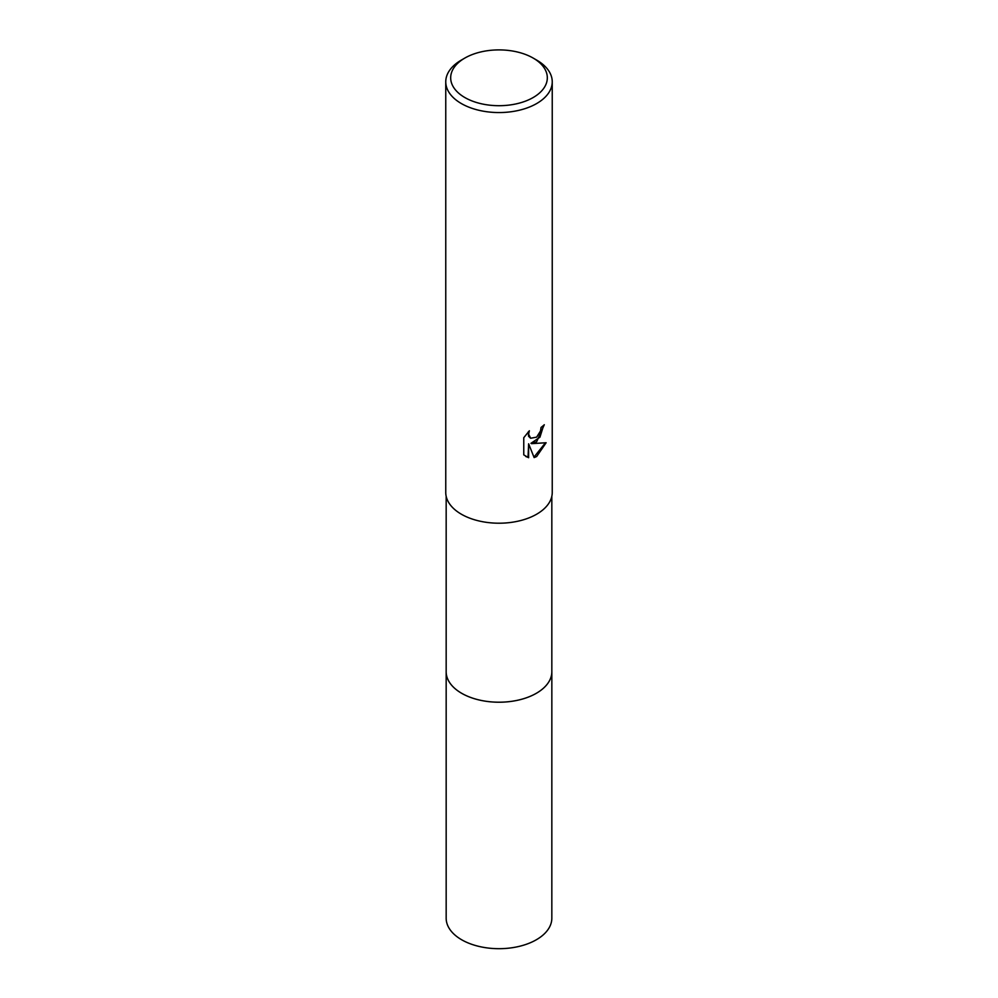 <?xml version="1.0" encoding="UTF-8"?>
<svg xmlns="http://www.w3.org/2000/svg" width="998" height="998" viewBox="0 0 998 998"><rect width="100%" height="100%" fill="white"/><g stroke="black" fill="none" stroke-linecap="round" stroke-linejoin="round"><path stroke-width="1.5" d="M551.832 671.167A52.844 30.514 180 0 1 551.844 671.704A52.832 30.501 180 0 1 536.363 693.273A52.832 30.501 180 0 1 478.778 699.885A52.832 30.501 180 0 1 446.168 671.704A52.844 30.514 180 0 1 446.168 671.167M551.832 671.33A52.832 30.501 180 0 1 536.363 693.286A52.832 30.501 180 0 1 478.479 699.823A52.832 30.501 180 0 1 446.168 671.33M536.65 441.752L531.547 443.661L546.131 442.738L536.65 456.535L534.142 457.595L528.628 443.811L528.628 457.72L523.763 454.863L523.763 437.71L529.364 430.774L528.603 434.18L530.674 438.247L536.65 437.136L540.492 430.999L541.053 427.431A53.243 30.738 0 0 0 544.297 424.736L536.65 441.752M533.169 58.071L536.65 60.08A53.243 30.738 180 0 1 552.243 81.811A53.243 30.738 180 0 1 536.65 103.555A53.243 30.738 180 0 1 478.628 110.217A53.243 30.738 180 0 1 445.757 81.811A53.243 30.738 180 0 1 461.35 60.08L464.831 58.071A48.328 27.907 180 0 1 533.169 58.071A48.328 27.907 180 0 1 533.169 97.53A48.328 27.907 180 0 1 464.831 97.53A48.328 27.907 180 0 1 464.831 58.071L461.35 60.08M552.243 81.811L552.243 492.463A53.243 30.738 180 0 1 536.65 514.207A53.243 30.738 180 0 1 478.628 520.869A53.243 30.738 180 0 1 445.757 492.463L445.757 81.811M543.685 425.298L539.93 437.211L530.961 443.324L531.547 443.661M530.387 438.06L528.566 436.288L528.279 431.872M525.759 456.498L528.029 457.371L528.628 443.811M533.967 457.134L545.357 442.925M446.156 671.704A52.844 30.514 180 0 0 461.637 693.286A52.844 30.514 180 0 0 519.222 699.897A52.844 30.514 180 0 0 551.844 671.704L551.832 918.185A52.832 30.501 180 0 1 519.222 946.366A52.832 30.501 180 0 1 461.637 939.754A52.832 30.501 180 0 1 446.168 918.185L446.168 496.268M551.832 671.704L551.832 496.268"/></g></svg>
